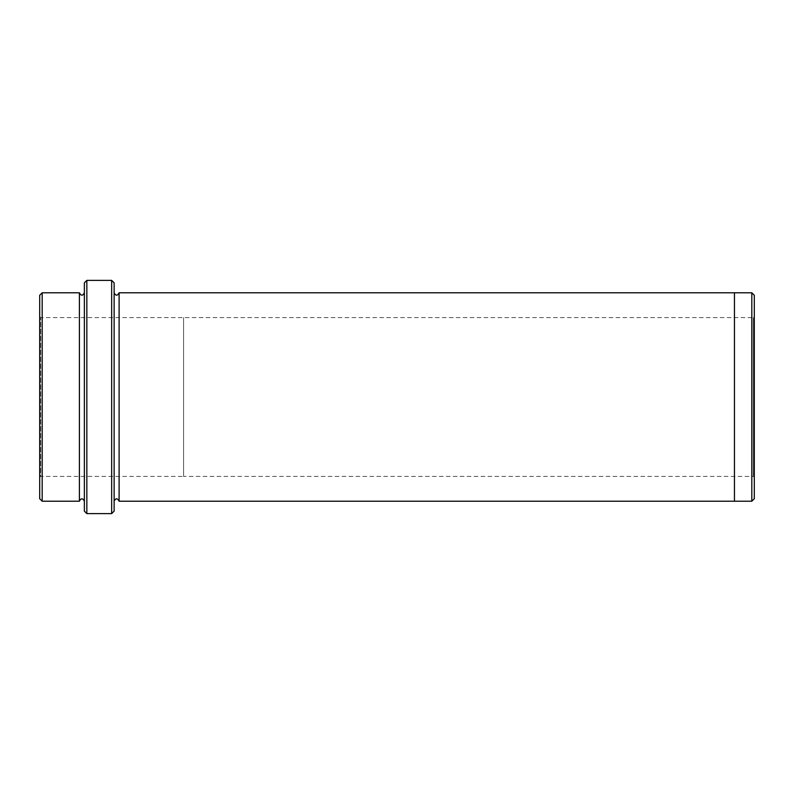<?xml version="1.0" encoding="UTF-8"?>
<svg xmlns="http://www.w3.org/2000/svg" width="794" height="794" viewBox="0 0 794 794"><rect width="100%" height="100%" fill="white"/><g stroke="black" fill="none" stroke-linecap="round" stroke-linejoin="round"><path stroke-width="0.6" stroke-dasharray="3.97 2.98" d="M39.7 477.393L39.7 316.608L39.7 477.393L40.693 476.4L40.693 317.6L40.693 476.4L183.613 476.4L183.613 317.6L183.613 476.4L183.613 317.6L183.613 476.4L753.308 476.4L753.308 317.6L753.308 476.4L754.3 477.393L754.3 316.608L754.3 477.393M39.7 295.269L39.7 498.731M114.138 511.138L114.138 282.863M114.138 501.213L114.138 292.788L114.138 501.213M79.4 501.213L79.4 292.788M84.362 501.213L84.362 292.788L84.362 501.213M42.181 292.788L42.181 501.213M84.362 282.863L84.362 511.138M754.3 498.731L754.3 295.269M111.656 513.619L111.656 280.381M86.844 280.381L86.844 513.619M751.819 501.213L751.819 292.788M734.45 501.213L734.45 292.788M119.1 292.788L119.1 501.213M39.7 316.608L40.693 317.6L753.308 317.6L754.3 316.608"/><path stroke-width="1.19" d="M42.181 292.788L42.181 501.213L39.7 498.731L39.7 295.269L42.181 292.788L79.4 292.788L79.4 501.213C81.057 498.007 82.705 498.007 84.362 501.213M111.656 280.381L114.138 282.863L114.138 511.138L111.656 513.619L86.844 513.619L86.844 280.381L111.656 280.381L111.656 513.619M42.181 501.213L79.4 501.213M86.844 513.619L84.362 511.138L84.362 282.863L86.844 280.381M751.819 292.788L754.3 295.269L754.3 498.731L751.819 501.213L734.45 501.213L734.45 292.788L751.819 292.788L751.819 501.213M114.138 501.213C115.795 498.007 117.443 498.007 119.1 501.213L119.1 292.788L734.45 292.788M119.1 501.213L734.45 501.213M84.362 292.788C82.705 295.993 81.057 295.993 79.4 292.788M119.1 292.788C117.443 295.993 115.795 295.993 114.138 292.788"/></g></svg>
